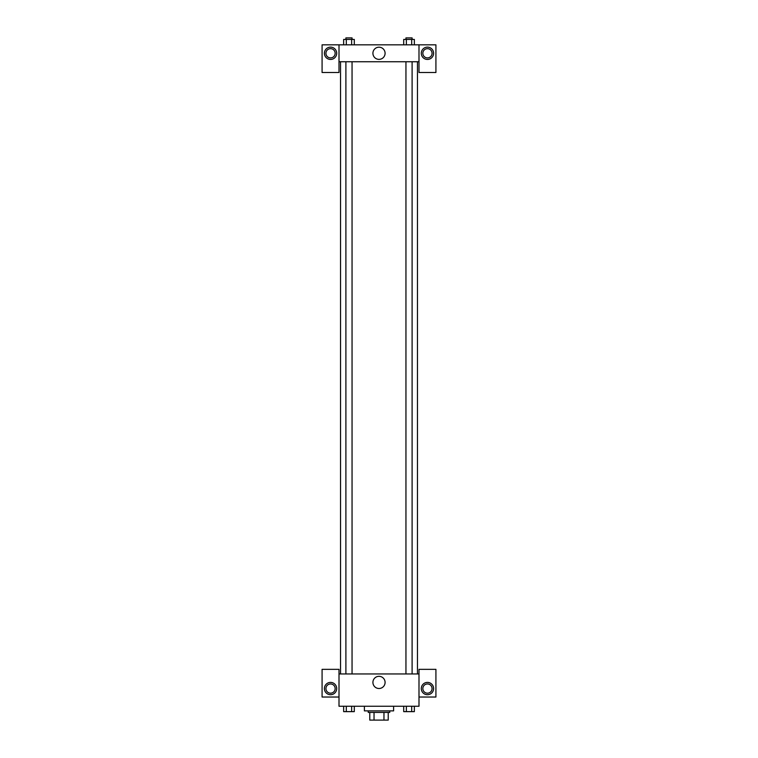 <?xml version="1.0" encoding="UTF-8"?>
<svg xmlns="http://www.w3.org/2000/svg" width="758" height="758" viewBox="0 0 758 758"><rect width="100%" height="100%" fill="white"/><g stroke="black" fill="none" stroke-linecap="round" stroke-linejoin="round"><path stroke-width="1.14" d="M383.965 712.406L383.965 720.1L369.771 720.1L369.771 712.406M383.965 720.1L388.229 720.1L388.229 712.406L388.229 720.1M389.764 710.871L389.764 712.406L368.236 712.406L368.236 710.871M374.035 712.406L374.035 720.1M364.39 706.257L364.39 710.871L393.61 710.871L393.61 706.257M418.994 697.028L435.916 697.028L435.916 669.342L418.994 669.342L418.994 706.257L339.006 706.257L339.006 669.342L322.084 669.342L322.084 697.028L339.006 697.028M330.545 694.716A6.149 6.149 0 0 1 325.22 685.488A6.149 6.149 0 0 1 335.879 685.488A6.149 6.149 0 0 1 330.545 694.716M325.931 688.567A4.614 4.614 0 0 1 330.545 683.953A4.614 4.614 0 0 1 335.159 688.567A4.614 4.614 0 0 1 330.545 693.182A4.614 4.614 0 0 1 325.931 688.567M372.917 682.418A6.083 6.083 0 0 1 382.041 677.14A6.083 6.083 0 0 1 382.041 687.686A6.083 6.083 0 0 1 372.917 682.418M418.994 673.957L339.006 673.957M427.455 694.716A6.149 6.149 0 0 1 422.121 685.488A6.149 6.149 0 0 1 432.78 685.488A6.149 6.149 0 0 1 427.455 694.716M422.841 688.567A4.614 4.614 0 0 1 427.455 683.953A4.614 4.614 0 0 1 432.069 688.567A4.614 4.614 0 0 1 427.455 693.182A4.614 4.614 0 0 1 422.841 688.567M417.459 61.739L417.459 673.957M412.106 673.957L412.106 61.739M352.053 61.739L352.053 673.957M418.994 61.739L418.994 72.512L435.916 72.512L435.916 44.826L418.994 44.826L418.994 61.739L339.006 61.739L339.006 72.512L322.084 72.512L322.084 44.826L339.006 44.826L339.006 61.739M335.159 53.278A4.614 4.614 0 0 1 330.545 57.892A4.614 4.614 0 0 1 325.931 53.278A4.614 4.614 0 0 1 330.545 48.664A4.614 4.614 0 0 1 335.159 53.278M330.545 59.437A6.149 6.149 0 0 1 325.22 50.208A6.149 6.149 0 0 1 335.879 50.208A6.149 6.149 0 0 1 330.545 59.437M432.069 53.278A4.614 4.614 0 0 1 425.143 57.276A4.614 4.614 0 0 1 425.143 49.289A4.614 4.614 0 0 1 432.069 53.278M427.455 59.437A6.149 6.149 0 0 1 422.121 50.208A6.149 6.149 0 0 1 432.78 50.208A6.149 6.149 0 0 1 427.455 59.437M418.994 44.826L339.006 44.826M372.917 53.278A6.083 6.083 0 0 1 382.041 48.01A6.083 6.083 0 0 1 382.041 58.555A6.083 6.083 0 0 1 372.917 53.278M414.351 44.826L414.351 39.435L403.701 39.435L403.701 44.826M411.689 39.435L411.689 44.826M406.364 39.435L406.364 44.826M405.947 39.435L405.947 37.9L412.106 37.9L412.106 39.435M354.299 44.826L354.299 39.435L343.649 39.435L343.649 44.826M351.636 39.435L351.636 44.826M346.311 39.435L346.311 44.826M345.894 39.435L345.894 37.9L352.053 37.9L352.053 39.435M414.351 706.257L414.351 711.639L403.701 711.639L403.701 706.257M411.689 706.257L411.689 711.639M406.364 706.257L406.364 711.639M412.106 711.639L405.947 711.639M354.299 706.257L354.299 711.639L343.649 711.639L343.649 706.257M351.636 706.257L351.636 711.639M346.311 706.257L346.311 711.639M352.053 711.639L345.894 711.639M340.541 61.739L340.541 673.957M405.947 673.957L405.947 61.739M345.894 61.739L345.894 673.957"/></g></svg>
